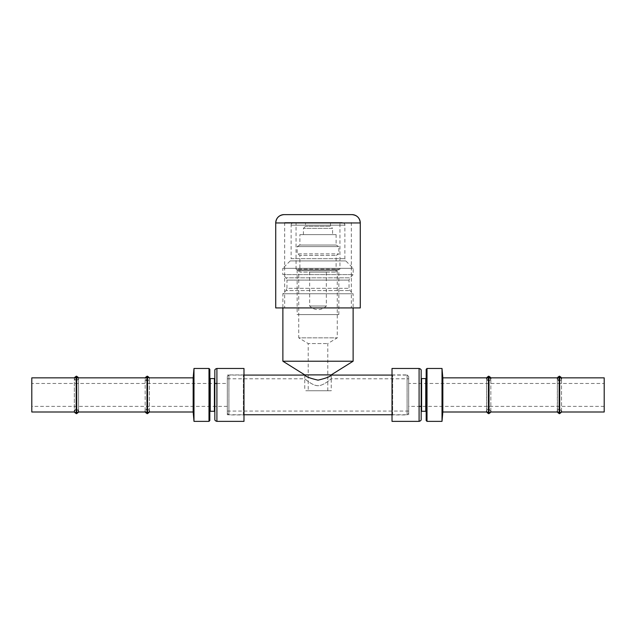 <?xml version="1.0" encoding="UTF-8"?>
<svg xmlns="http://www.w3.org/2000/svg" width="636" height="636" viewBox="0 0 636 636"><rect width="100%" height="100%" fill="white"/><g stroke="black" fill="none" stroke-linecap="round" stroke-linejoin="round"><path stroke-width="0.48" stroke-dasharray="3.18 2.39" d="M227.322 394.924L227.322 414.759L227.322 394.924M408.678 394.924L408.678 414.759L408.678 394.924M227.322 378.794L304.771 378.794L304.771 375.089C305.646 376.599 310.05 378.285 317.976 380.137C325.91 378.309 330.322 376.623 331.229 375.089L331.229 378.794C331.65 378.277 322.794 386.648 317.07 385.639C311.37 385.034 304.453 378.325 304.771 378.794C304.342 378.277 313.206 386.656 318.93 385.639C324.622 385.034 331.547 378.325 331.229 378.794L408.678 378.794M392.015 421.374L392.015 368.475M392.015 415.562L392.015 374.286L392.015 415.562A0.628 0.628 0 0 1 392.643 414.942L392.643 374.914L392.643 414.942L407.096 414.942L408.678 413.36L408.678 376.496L408.678 413.36M442.012 421.374L442.012 368.475M426.176 420.539L426.176 369.309M442.839 377.848L442.839 412.001M604.2 377.848L604.2 412.001M486.794 377.848A2.107 2.107 -0 0 0 486.635 378.659L486.794 412.001L490.674 412.001L490.841 411.19L490.841 378.659A2.107 2.107 -0 0 0 490.674 377.848M557.486 377.848A2.107 2.107 -0 0 0 557.319 378.659L557.486 412.001L561.365 412.001L561.524 411.19L561.524 378.659A2.107 2.107 -0 0 0 561.365 377.848L559.155 377.848M489.005 377.848L488.464 377.848M604.2 383.468L604.2 406.38L604.2 383.468L408.678 383.468L408.678 406.38L419.092 406.38M604.2 406.38L421.175 406.38L421.175 370.557L421.175 419.291M408.678 383.468L408.678 406.38M392.015 374.286A0.628 0.628 180 0 0 392.643 374.914L407.096 374.914L407.096 414.942L407.096 374.914L408.678 376.496M421.175 378.158L421.175 411.691L421.175 378.158M426.176 378.158L426.176 411.691M243.986 368.475L243.986 421.374M243.986 415.562L243.986 374.286L243.986 415.562A0.628 0.628 -0 0 0 243.357 414.942L243.357 374.914L243.357 414.942L228.904 414.942L227.322 413.36L227.322 376.496L227.322 413.36M193.988 368.475L193.988 421.374M209.824 369.309L209.824 420.539M193.161 377.848L193.161 412.001M146.996 377.848L149.206 377.848L149.365 378.659L147.536 380.749A2.107 2.107 -0 0 0 149.365 378.659L149.365 411.19L147.536 409.107L147.536 380.749L147.536 409.107A2.107 2.107 180 0 1 149.365 411.19L149.206 412.001L145.326 412.001L145.159 411.19A2.107 2.107 180 0 1 146.996 409.107L146.996 380.749L146.996 409.107L145.159 411.19L145.159 378.659A2.107 2.107 -0 0 0 146.996 380.749L145.159 378.659L145.159 411.19M78.554 411.19L78.554 378.659A2.107 2.107 -0 0 0 78.395 377.848L78.554 378.659L76.725 380.749A2.107 2.107 -0 0 0 78.554 378.659L78.554 411.19L76.725 409.107L76.725 380.749L76.725 409.107A2.107 2.107 180 0 1 78.554 411.19L78.395 412.001L74.515 412.001L74.348 411.19A2.107 2.107 180 0 1 76.185 409.107L76.185 380.749L76.185 409.107L74.348 411.19L74.348 378.659A2.107 2.107 -0 0 0 76.185 380.749L74.348 378.659L74.348 411.19M76.185 377.848L76.725 377.848M31.8 377.848L31.8 412.001M31.8 383.468L31.8 406.38L31.8 383.468L214.825 383.468L214.825 419.291M216.908 383.468L227.322 383.468L227.322 406.38L31.8 406.38M227.322 383.468L227.322 406.38M243.986 374.286A0.628 0.628 180 0 1 243.357 374.914L228.904 374.914L228.904 414.942L228.904 374.914L227.322 376.496M214.825 378.158L214.825 411.691L214.825 378.158M209.824 411.691L209.824 378.158M291.129 225.184C290.914 224.023 291.797 223.141 293.776 222.536L342.224 222.536L293.776 222.536A2.647 2.647 -90 0 0 291.129 225.184L344.871 225.184L291.129 225.184L291.129 258.677L344.871 258.677L291.129 258.677L290.199 260.919L345.801 260.919L290.199 260.919L282.797 268.32L353.203 268.32L282.797 268.32L282.797 274.601L353.203 274.601L282.797 274.601L286.041 277.845L349.959 277.845L286.041 277.845L286.971 280.086L349.029 280.086L286.971 280.086L286.971 288.331L349.029 288.331L286.971 288.331L286.041 290.58L349.959 290.58L286.041 290.58L282.877 293.745L282.877 307.927M339.95 222.536L296.05 222.536L339.95 222.536L339.95 269.092L296.05 269.092L296.05 222.536M327.786 390.758L327.786 343.551L337.263 337.859L337.263 270.705L339.95 269.092L296.05 269.092L298.737 270.705L337.263 270.705L298.737 270.705L298.737 337.859L337.263 337.859L298.737 337.859L308.214 343.551L327.786 343.551L308.214 343.551L308.214 390.758L327.786 390.758L308.214 390.758M331.229 390.758L304.771 390.758L331.229 390.758L331.229 374.89L304.771 374.89L304.771 390.758M344.871 225.184C345.086 224.023 344.203 223.141 342.224 222.536A2.647 2.647 90 0 1 344.871 225.184L344.871 258.677L345.801 260.919L353.203 268.32L353.203 274.601L349.959 277.845L349.029 280.086L349.029 288.331L349.959 290.58L353.123 293.745L282.877 293.745L353.123 293.745L353.123 307.927M282.877 361.208L353.123 361.208M297.155 269.759L338.845 269.759L297.155 269.759L297.155 314.582L338.845 314.582L297.155 314.582M337.263 314.582L298.737 314.582L337.263 314.582M330.497 222.536L305.503 222.536L330.497 222.536L330.497 226.289L305.503 226.289L330.497 226.289L332.58 228.372L303.42 228.372L332.58 228.372L332.58 234.62L303.42 234.62L303.42 228.372L305.503 226.289L305.503 222.536M332.58 234.62L303.42 234.62M336.118 234.62L299.882 234.62L336.118 234.62L336.118 245.035L299.882 245.035L299.882 234.62M336.118 272.105L336.118 255.441L338.829 253.883L338.829 246.593L336.118 245.035L299.882 245.035L297.171 246.593L338.829 246.593L297.171 246.593L297.171 253.883L338.829 253.883L297.171 253.883L299.882 255.441L336.118 255.441L299.882 255.441L299.882 272.105L336.118 272.105L299.882 272.105M326.332 272.105L309.668 272.105L326.332 272.105L326.332 306.003L309.668 306.003L326.332 306.003A11.456 11.456 0 0 1 309.668 306.003L309.668 272.105M351.947 214.626L284.054 214.626M275.722 307.927L360.278 307.927M318.032 307.927L284.674 307.927L318.032 307.927M318.032 222.536L284.674 222.536L318.032 222.536M561.524 411.19L559.696 409.107A2.107 2.107 180 0 1 561.524 411.19L561.524 378.659A2.107 2.107 -0 0 1 559.696 380.749L559.696 409.107L559.696 380.749L561.524 378.659M559.696 376.576L559.696 413.281L559.696 376.576M559.696 376.226L559.696 413.631M559.696 381.099L559.696 408.757L559.696 381.099L559.155 381.099L559.155 408.757L559.696 408.757M559.155 376.226L559.155 413.631M559.155 376.576L559.155 413.281L559.155 376.576M559.155 380.749L559.155 409.107L559.155 380.749L557.319 378.659A2.107 2.107 -0 0 0 559.155 380.749M559.155 381.099L559.155 408.757M557.319 411.19A2.107 2.107 180 0 1 559.155 409.107L557.319 411.19L557.319 378.659M490.841 411.19L489.005 409.107A2.107 2.107 180 0 1 490.841 411.19L490.841 378.659A2.107 2.107 -0 0 1 489.005 380.749L489.005 409.107L489.005 380.749L490.841 378.659M489.005 376.576L489.005 413.281L489.005 376.576M489.005 376.226L489.005 413.631M489.005 381.099L489.005 408.757L489.005 381.099L488.464 381.099L488.464 408.757L489.005 408.757M488.464 376.226L488.464 413.631M488.464 376.576L488.464 413.281L488.464 376.576M488.464 380.749L488.464 409.107L488.464 380.749L486.635 378.659A2.107 2.107 -0 0 0 488.464 380.749M488.464 381.099L488.464 408.757M486.635 411.19A2.107 2.107 180 0 1 488.464 409.107L486.635 411.19L486.635 378.659M149.365 411.19L149.365 378.659A2.107 2.107 -0 0 0 149.206 377.848M147.536 376.576L147.536 413.281L147.536 376.576M147.536 376.226L147.536 413.631M147.536 381.099L147.536 408.757L147.536 381.099L146.996 381.099L146.996 408.757L147.536 408.757M146.996 376.226L146.996 413.631M146.996 376.576L146.996 413.281L146.996 376.576M146.996 381.099L146.996 408.757M145.326 377.848A2.107 2.107 -0 0 0 145.159 378.659L145.326 377.848M76.725 376.576L76.725 413.281L76.725 376.576M76.725 376.226L76.725 413.631M76.725 381.099L76.725 408.757L76.725 381.099L76.185 381.099L76.185 408.757L76.725 408.757M76.185 376.226L76.185 413.631M76.185 376.576L76.185 413.281L76.185 376.576M76.185 381.099L76.185 408.757M74.515 377.848A2.107 2.107 -0 0 0 74.348 378.659L74.515 377.848M427.01 421.374L427.01 368.475M419.092 368.475L419.092 421.374M421.589 378.579L421.589 411.277M425.754 378.579L425.754 411.277M208.99 368.475L208.99 421.374M216.908 421.374L216.908 368.475M210.246 411.277L210.246 378.579M214.411 411.277L214.411 378.579M360.278 222.958L275.722 222.958M227.322 375.089L243.986 375.089M392.015 375.089L408.678 375.089M227.322 414.759L243.986 414.759M392.015 414.759L408.678 414.759M227.322 411.063L408.678 411.063M421.175 394.924L421.175 370.557M214.825 394.924L214.825 370.557M338.845 314.582L338.845 269.759M284.674 222.536L284.674 307.927M351.326 222.536L351.326 307.927"/><path stroke-width="0.95" d="M392.015 375.089L331.229 375.089C330.346 376.607 325.95 378.285 318.024 380.137C310.09 378.309 305.678 376.623 304.771 375.089L243.986 375.089M419.092 368.475L392.015 368.475L392.015 421.374L419.092 421.374L419.092 368.475C420.619 368.896 421.31 369.588 421.175 370.557L421.175 419.291C421.31 420.261 420.619 420.953 419.092 421.374M427.01 368.475L426.176 369.309L426.176 420.539L427.01 421.374L427.01 368.475L442.012 368.475L442.012 421.374L442.839 412.001L486.794 412.001L488.464 413.281A2.107 2.107 180 0 1 486.635 411.19M442.012 368.475L442.839 377.848L442.839 412.001M490.841 411.19A2.107 2.107 180 0 1 489.005 413.281L490.674 412.001L557.486 412.001L559.155 413.281A2.107 2.107 180 0 1 557.319 411.19M561.524 411.19A2.107 2.107 180 0 1 559.696 413.281L561.365 412.001L604.2 412.001L604.2 377.848L561.365 377.848A2.107 2.107 -0 0 0 559.696 376.576L561.524 378.659M559.155 377.848L489.005 377.848M488.464 377.848L442.839 377.848M421.175 394.924L421.175 406.38L419.092 406.38M421.175 411.691A0.413 0.413 180 0 1 421.589 411.277L421.589 378.579A0.413 0.413 0 0 1 421.175 378.158M421.589 411.277L425.754 411.277L425.754 378.579L421.589 378.579M425.754 411.277A0.413 0.413 0 0 1 426.176 411.691L426.176 378.158A0.413 0.413 0 0 1 425.754 378.579M216.908 421.374L243.986 421.374L243.986 368.475L216.908 368.475L216.908 421.374C215.381 420.953 214.69 420.261 214.825 419.291L214.825 370.557C214.69 369.588 215.381 368.896 216.908 368.475M193.988 368.475L208.99 368.475L208.99 421.374L193.988 421.374L193.988 368.475L193.161 377.848L193.161 412.001L149.206 412.001L147.536 413.281A2.107 2.107 180 0 0 149.365 411.19M208.99 421.374L209.824 420.539L209.824 369.309L208.99 368.475M193.988 421.374L193.161 412.001M76.185 377.848L31.8 377.848L31.8 412.001L74.515 412.001L76.185 413.281A2.107 2.107 180 0 1 74.348 411.19M145.159 411.19A2.107 2.107 180 0 0 146.996 413.281L145.326 412.001L78.395 412.001L76.725 413.281A2.107 2.107 180 0 0 78.554 411.19M76.725 377.848L146.996 377.848M149.206 377.848A2.107 2.107 -0 0 0 147.536 376.576L149.206 377.848L193.161 377.848M214.825 394.924L214.825 383.468L216.908 383.468M214.411 378.579L214.411 411.277L210.246 411.277A0.413 0.413 0 0 0 209.824 411.691L209.824 378.158A0.413 0.413 0 0 0 210.246 378.579L214.411 378.579A0.413 0.413 -0 0 0 214.825 378.158M214.411 411.277A0.413 0.413 180 0 1 214.825 411.691M353.123 361.208L331.229 374.89L304.771 374.89L282.877 361.208L353.123 361.208L353.123 307.927M284.054 214.626A8.332 8.332 90 0 0 275.722 222.958C276.215 217.894 278.989 215.119 284.054 214.626L351.947 214.626A8.332 8.332 -90 0 1 360.278 222.958L360.278 222.958C359.785 217.894 357.011 215.119 351.947 214.626M275.722 307.927L360.278 307.927L360.278 222.958L275.722 222.958L275.722 307.927M559.696 376.226L559.696 413.631L559.155 413.631L559.155 376.226L559.696 376.226M557.319 378.659L559.155 376.576A2.107 2.107 -0 0 0 557.486 377.848M490.674 377.848A2.107 2.107 -0 0 0 489.005 376.576L490.841 378.659M489.005 376.226L489.005 413.631L488.464 413.631L488.464 376.226L489.005 376.226M486.635 378.659L488.464 376.576A2.107 2.107 -0 0 0 486.794 377.848M147.536 376.226L147.536 413.631L146.996 413.631L146.996 376.226L147.536 376.226M146.996 376.576A2.107 2.107 -0 0 0 145.326 377.848L146.996 376.576M78.395 377.848A2.107 2.107 -0 0 0 76.725 376.576L78.395 377.848M76.725 376.226L76.725 413.631L76.185 413.631L76.185 376.226L76.725 376.226M76.185 376.576A2.107 2.107 -0 0 0 74.515 377.848L76.185 376.576M210.246 378.579L210.246 411.277M243.986 414.759L392.015 414.759M427.01 421.374L442.012 421.374M282.877 307.927L282.877 361.208"/></g></svg>
